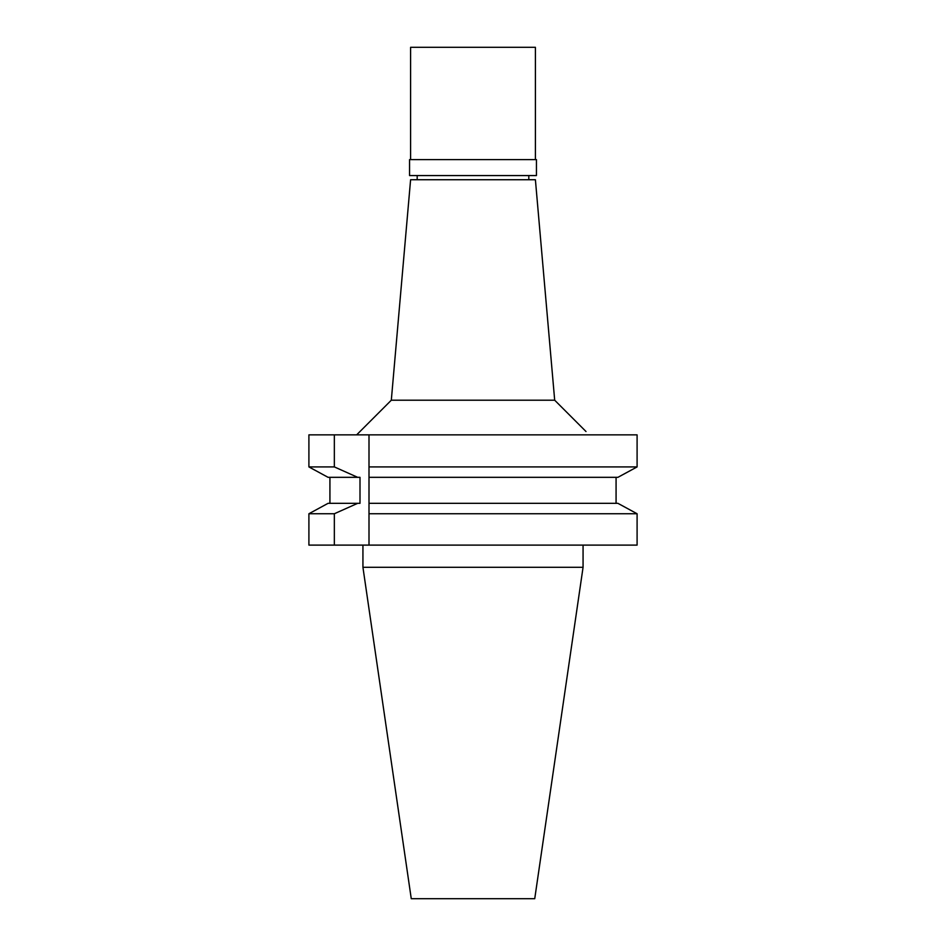 <?xml version="1.0" encoding="UTF-8"?>
<svg xmlns="http://www.w3.org/2000/svg" width="946" height="946" viewBox="0 0 946 946"><rect width="100%" height="100%" fill="white"/><g stroke="black" fill="none" stroke-linecap="round" stroke-linejoin="round"><path stroke-width="1.42" d="M583.067 567.293L362.933 567.293L411.262 898.7L534.738 898.7L583.067 567.293L583.067 545.109M322.302 474.206L328.085 477.328L360 477.328L360 503.331L357.683 503.331L334.34 513.749L308.904 513.749L308.904 545.109L637.096 545.109L637.096 513.749L617.915 503.331L368.999 503.331L368.999 477.328L617.915 477.328L637.096 466.922L637.096 434.864L308.904 434.864L308.904 466.922L308.904 434.864M368.999 477.328L368.999 434.864M368.999 545.109L368.999 503.331M637.096 466.922L368.999 466.922L368.999 472.302M368.999 473.934L368.999 506.654M368.999 508.274L368.999 510.119M334.34 513.749L334.34 545.109M357.683 477.328L334.34 466.91L334.34 434.864M308.904 545.109L308.904 513.749L311.411 512.377M328.085 477.328L308.904 466.91L334.34 466.922M329.929 503.331L329.929 477.328L329.929 503.331M357.683 503.331L328.085 503.331L308.904 513.749M325.495 504.726L328.085 503.331M308.904 466.922L314.959 470.221M623.698 474.206L631.041 470.221M616.071 477.328L616.071 503.331L617.915 503.331M620.505 504.726L634.589 512.377M586.012 434.864C586.012 430.406 586.012 430.406 586.012 434.864M637.096 513.749L368.999 513.749M473 503.331L616.071 503.331M391.313 400.205L410.599 179.728L535.401 179.728L554.687 400.205L391.313 400.205L356.642 434.864M409.559 175.566L536.441 175.566L536.441 159.614L409.559 159.614L409.559 175.566M535.401 159.614L535.401 47.3L410.599 47.3L410.599 159.614M362.933 567.293L362.933 545.109M554.687 400.205L586.012 431.53M417.186 179.728L417.186 175.566M528.814 179.728L528.814 175.566"/></g></svg>

